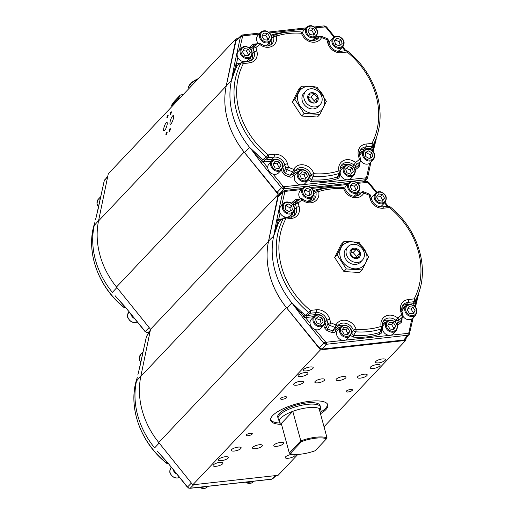 <?xml version="1.0" encoding="UTF-8"?>
<svg xmlns="http://www.w3.org/2000/svg" width="514" height="514" viewBox="0 0 514 514"><rect width="100%" height="100%" fill="white"/><g stroke="black" fill="none" stroke-linecap="round" stroke-linejoin="round"><path stroke-width="0.77" d="M300.799 454.158A20.83 6.425 164.8 0 0 315.191 450.733L326.467 438.815A20.83 6.425 164.8 0 0 301.538 441.584L290.262 453.502A20.83 6.425 164.8 0 0 300.799 454.158M290.262 453.502L289.305 453.033L281.286 423.51A21.556 6.65 -15.2 0 1 280.94 423.343A21.556 6.65 -15.2 0 1 279.43 421.84A21.556 6.65 -15.2 0 1 292.794 411.348A21.556 6.65 -15.2 0 1 319.04 408.431A21.556 6.65 -15.2 0 1 319.38 408.598A21.556 6.65 -15.2 0 1 321.012 410.538A21.556 6.65 -15.2 0 1 320.261 412.922M279.43 421.84L278.209 418.749A21.922 6.759 -15.2 0 1 278.138 418.531A21.922 6.759 -15.2 0 1 294.201 407.249A21.922 6.759 -15.2 0 1 318.841 405.283A21.922 6.759 -15.2 0 1 320.453 407.03A21.922 6.759 -15.2 0 1 320.498 407.255L321.012 410.538M320.453 407.03L320.061 405.591A21.922 6.759 164.8 0 0 318.449 403.843A21.922 6.759 164.8 0 0 293.809 405.809A21.922 6.759 164.8 0 0 277.746 417.092L278.138 418.531M320.485 413.764A29.6 9.13 164.8 0 0 327.81 404.859A29.6 9.13 164.8 0 0 310 401.254A29.6 9.13 164.8 0 0 270.685 420.375A29.6 9.13 164.8 0 0 281.511 424.352M270.589 419.72A29.6 9.13 164.8 0 0 280.471 423.061M250.363 433.263A3.212 0.989 164.8 0 0 246.09 435.339A3.212 0.989 164.8 0 0 248.024 435.731A3.212 0.989 164.8 0 0 252.297 433.655A3.212 0.989 164.8 0 0 250.363 433.263M350.471 389.503A3.212 0.989 164.8 0 0 346.198 391.578A3.212 0.989 164.8 0 0 348.139 391.97A3.212 0.989 164.8 0 0 352.405 389.895A3.212 0.989 164.8 0 0 350.471 389.503M284.865 396.795A3.212 0.989 164.8 0 0 280.593 398.87A3.212 0.989 164.8 0 0 282.533 399.262A3.212 0.989 164.8 0 0 286.799 397.187A3.212 0.989 164.8 0 0 284.865 396.795M377 364.567A5.114 1.581 164.8 0 0 370.209 367.87A5.114 1.581 164.8 0 0 373.286 368.493A5.114 1.581 164.8 0 0 380.077 365.191A5.114 1.581 164.8 0 0 377 364.567M310.148 366.977A5.114 1.581 164.8 0 0 303.35 370.279A5.114 1.581 164.8 0 0 306.428 370.902A5.114 1.581 164.8 0 0 313.225 367.594A5.114 1.581 164.8 0 0 310.148 366.977M382.313 358.952A5.114 1.581 164.8 0 0 375.516 362.261A5.114 1.581 164.8 0 0 378.593 362.884A5.114 1.581 164.8 0 0 385.391 359.575A5.114 1.581 164.8 0 0 382.313 358.952M321.623 378.914A5.114 1.581 164.8 0 0 314.831 382.217A5.114 1.581 164.8 0 0 317.909 382.84A5.114 1.581 164.8 0 0 324.707 379.538A5.114 1.581 164.8 0 0 321.623 378.914M342.883 376.55A5.114 1.581 164.8 0 0 336.085 379.859A5.114 1.581 164.8 0 0 339.163 380.482A5.114 1.581 164.8 0 0 345.961 377.173A5.114 1.581 164.8 0 0 342.883 376.55M259.332 444.751A5.114 1.581 164.8 0 0 252.541 448.06A5.114 1.581 164.8 0 0 255.619 448.683A5.114 1.581 164.8 0 0 262.41 445.375A5.114 1.581 164.8 0 0 259.332 444.751M280.586 442.393A5.114 1.581 164.8 0 0 273.795 445.696A5.114 1.581 164.8 0 0 276.873 446.319A5.114 1.581 164.8 0 0 283.67 443.017A5.114 1.581 164.8 0 0 280.586 442.393M304.834 372.586A5.114 1.581 164.8 0 0 298.043 375.888A5.114 1.581 164.8 0 0 301.12 376.511A5.114 1.581 164.8 0 0 307.918 373.209A5.114 1.581 164.8 0 0 304.834 372.586M300.369 381.279A5.114 1.581 164.8 0 0 293.578 384.581A5.114 1.581 164.8 0 0 296.655 385.204A5.114 1.581 164.8 0 0 303.446 381.902A5.114 1.581 164.8 0 0 300.369 381.279M364.137 374.192A5.114 1.581 164.8 0 0 357.346 377.494A5.114 1.581 164.8 0 0 360.423 378.118A5.114 1.581 164.8 0 0 367.214 374.815A5.114 1.581 164.8 0 0 364.137 374.192M293.545 454.28A5.114 1.581 164.8 0 0 292.068 454.331A5.114 1.581 164.8 0 0 285.276 457.64A5.114 1.581 164.8 0 0 288.354 458.257A5.114 1.581 164.8 0 0 295.145 454.954A5.114 1.581 164.8 0 0 294.021 454.325M238.078 447.116A5.114 1.581 164.8 0 0 231.281 450.418A5.114 1.581 164.8 0 0 234.358 451.041A5.114 1.581 164.8 0 0 241.156 447.739A5.114 1.581 164.8 0 0 238.078 447.116M225.209 456.74A5.114 1.581 164.8 0 0 218.418 460.043A5.114 1.581 164.8 0 0 221.495 460.666A5.114 1.581 164.8 0 0 228.293 457.364A5.114 1.581 164.8 0 0 225.209 456.74M219.902 462.349A5.114 1.581 164.8 0 0 213.111 465.658A5.114 1.581 164.8 0 0 216.188 466.282A5.114 1.581 164.8 0 0 222.98 462.973A5.114 1.581 164.8 0 0 219.902 462.349M326.563 342.395A1.458 0.63 83.7 0 1 326.409 344.284L324.938 344.039L325.825 342.279L407.943 333.355A1.458 0.63 83.7 0 1 407.788 335.244L409.054 334.691A1.458 0.771 -131.6 0 0 408.572 333.078L408.913 332.494A1.458 0.687 12.2 0 1 409.806 333.361A1.458 0.687 12.2 0 1 409.729 333.522L405.25 339.24L403.773 340.005L322.06 349.09L319.329 347.888L286.831 308.098L291.849 302.874L301.699 312.114L300.96 312.91L304.089 316.277L302.72 317.376L291.849 302.874A80.017 67.932 -136.6 0 1 274.9 270.332A80.017 67.932 -136.6 0 1 273.686 236.035L276.526 220.956A1.458 0.739 11.4 0 1 278.138 220.763L274.476 232.373M286.831 308.098A80.357 68.221 -136.6 0 1 269.818 275.414A80.357 68.221 -136.6 0 1 268.597 240.976L278.196 196.509L278.832 195.378L283.381 191.092A1.458 0.771 48.4 0 1 283.387 191.086A1.458 0.771 48.4 0 1 284.891 191.619L281.666 205.581M150.062 331.594L146.451 336.349A1.458 0.687 12.2 0 1 146.535 336.188L138.33 373.138M147.21 335.019L149.953 332.128M188.767 487.966L187.507 487.002L188.767 487.966L190.244 488.204L271.623 479.164L272.876 478.624A1.458 0.771 48.4 0 1 272.876 478.624A1.458 0.771 48.4 0 1 272.857 478.637L271.431 479.26A1.458 0.63 -96.3 0 0 271.623 479.164L275.375 475.63M313.848 316.637L306.903 317.408L305.059 317.138L304.089 316.277L308.734 312.512L310.456 310.417L316.399 309.756A11.636 9.882 -136.6 0 1 329.75 319.278L330.701 322.786A76.245 64.732 43.4 0 0 336.008 324.88A11.636 9.882 -136.6 0 1 346.417 320.479A11.636 9.882 -136.6 0 1 356.08 329.185A76.245 64.732 43.4 0 0 381.144 326.403A11.636 9.882 -136.6 0 1 385.648 316.116A11.636 9.882 -136.6 0 1 397.765 318.018A76.245 64.732 43.4 0 0 401.659 314.896L400.708 311.394A11.636 9.882 -136.6 0 1 408.251 299.553L414.194 298.891A2.191 1.124 27.5 0 1 415.376 300.658A2.191 2.03 -164.8 0 1 413.963 301.724A2.191 0.938 -96.3 0 0 414.194 298.891A76.245 64.732 43.4 0 0 389.374 207.547L389.965 206.692A2.191 2.191 0 0 0 388.34 206.21A2.191 0.938 -96.3 0 1 389.374 207.547L383.431 208.209A2.191 0.938 -96.3 0 0 382.397 206.872C377.096 206.917 373.434 204.283 371.404 198.957L370.453 195.448A2.191 2.191 0 0 0 369.213 194.016L363.764 191.863A2.191 2.191 0 0 0 361.817 192.101L359.537 193.926A1.458 0.726 20.8 0 1 357.731 193.829C358.47 192.255 359.768 191.716 361.631 192.223M324.938 344.039L323.679 343.082L302.72 317.376M150.538 329.294L278.19 194.382L244.144 152.093A80.39 68.246 -136.6 0 1 227.541 119.91A80.39 68.246 -136.6 0 1 226.199 86.031L235.939 38.878L108.274 173.803L98.534 220.962A80.39 68.246 -136.6 0 0 99.877 254.835A80.39 68.246 -136.6 0 0 116.485 287.018L150.538 329.294L140.797 376.454A80.39 68.246 43.4 0 0 158.749 442.509L192.789 484.805L278.074 475.328L297.889 454.382M366.321 177.574A1.458 0.771 -131.6 0 1 366.803 179.187L367.561 177.857A1.458 0.687 -167.8 0 1 367.478 178.011L366.803 179.187L365.538 179.733A1.458 0.63 -96.3 0 0 365.692 177.85L366.662 176.989L369.605 163.349A6.579 5.583 -136.6 0 1 363.443 163.291A6.579 5.583 -136.6 0 1 360.732 160.779M305.682 186.389L284.158 188.779L282.687 188.535L281.428 187.578L260.469 161.871L252.271 150.647L262.808 161.634L261.292 162.919M169.427 131.353A1.536 0.379 -70.6 0 0 170.173 129.785A1.536 0.379 -70.6 0 0 170.211 128.577A1.536 0.379 -70.6 0 0 169.98 128.699A1.536 0.379 -70.6 0 0 169.234 130.267A1.536 0.379 -70.6 0 0 169.196 131.475A1.536 0.379 -70.6 0 0 169.427 131.353M166.247 134.719A1.536 0.379 -70.6 0 0 166.992 133.152A1.536 0.379 -70.6 0 0 167.031 131.944A1.536 0.379 -70.6 0 0 166.793 132.066A1.536 0.379 -70.6 0 0 166.048 133.634A1.536 0.379 -70.6 0 0 166.009 134.841A1.536 0.379 -70.6 0 0 166.247 134.719M170.423 114.481A1.536 0.379 -70.6 0 0 171.168 112.913A1.536 0.379 -70.6 0 0 171.207 111.705A1.536 0.379 -70.6 0 0 170.976 111.821A1.536 0.379 -70.6 0 0 170.23 113.388A1.536 0.379 -70.6 0 0 170.192 114.596A1.536 0.379 -70.6 0 0 170.423 114.481M167.243 117.847A1.536 0.379 -70.6 0 0 167.988 116.28A1.536 0.379 -70.6 0 0 168.02 115.072A1.536 0.379 -70.6 0 0 167.789 115.187A1.536 0.379 -70.6 0 0 167.044 116.755A1.536 0.379 -70.6 0 0 167.005 117.963A1.536 0.379 -70.6 0 0 167.243 117.847M164.608 130.588A4.562 1.124 -70.6 0 0 166.819 125.943A4.562 1.124 -70.6 0 0 166.947 122.338A4.562 1.124 -70.6 0 0 166.24 122.685A4.562 1.124 -70.6 0 0 164.017 127.363A4.562 1.124 -70.6 0 0 163.915 130.941A4.562 1.124 -70.6 0 0 164.608 130.588M170.976 123.855A4.562 1.124 -70.6 0 0 173.192 119.209A4.562 1.124 -70.6 0 0 173.314 115.605A4.562 1.124 -70.6 0 0 172.608 115.952A4.562 1.124 -70.6 0 0 170.385 120.636A4.562 1.124 -70.6 0 0 170.288 124.215A4.562 1.124 -70.6 0 0 170.976 123.855M107.799 176.103L104.194 180.851A1.458 0.687 12.2 0 1 104.271 180.697L96.067 217.647M104.946 179.521L104.271 180.697L107.689 176.636M146.503 332.468L145.25 331.511L146.503 332.468L149.24 332.571M323.814 325.24L320.897 328.324A6.579 5.583 -136.6 0 1 315.23 329.59A6.579 5.583 -136.6 0 1 314.78 329.435A6.579 5.583 -136.6 0 1 310.006 323.19A6.579 5.583 -136.6 0 1 311.343 319.284L314.26 316.2C315.962 314.574 318.037 314.189 320.492 315.031C325.201 317.716 326.306 321.121 323.814 325.24A6.579 5.583 -136.6 0 1 317.697 326.351A6.579 5.583 -136.6 0 1 314.26 316.2M410.551 304.474A6.579 5.583 -136.6 0 0 406.111 305.991A6.579 5.583 -136.6 0 0 405.437 312.377A6.579 5.583 -136.6 0 0 411.219 316.553A6.579 5.583 -136.6 0 0 415.665 315.031L412.742 318.121A6.579 5.583 -136.6 0 1 411.855 318.853A6.579 5.583 -136.6 0 1 408.302 319.637A6.579 5.583 -136.6 0 1 402.982 316.29M401.967 311.426A6.579 5.583 -136.6 0 1 403.188 309.081L406.111 305.991L410.667 304.423C416.591 306.453 418.255 309.987 415.665 315.031M340.358 327.174A7.845 6.663 43.4 0 0 335.732 330.868A1.458 0.726 20.8 0 1 334.871 329.904M391.083 320.1A6.579 5.583 -136.6 0 0 386.701 321.629L391.199 320.049C397.161 322.047 398.851 325.587 396.255 330.669A6.579 5.583 -136.6 0 1 391.874 332.192A6.579 5.583 -136.6 0 1 386.04 328.035A6.579 5.583 -136.6 0 1 386.701 321.629L383.785 324.713A6.579 5.583 43.4 0 0 382.538 327.142M382.442 327.9A6.579 5.583 43.4 0 0 388.957 335.276A6.579 5.583 43.4 0 0 393.339 333.753L396.255 330.669M350.336 335.77C352.919 330.836 351.319 327.302 345.524 325.182L340.776 326.731L337.859 329.815A6.579 5.583 43.4 0 0 337.139 336.111A6.579 5.583 43.4 0 0 342.78 340.352A6.579 5.583 43.4 0 0 347.413 338.854L350.336 335.77A6.579 5.583 -136.6 0 1 345.704 337.268A6.579 5.583 -136.6 0 1 340.062 333.021A6.579 5.583 -136.6 0 1 340.776 326.731A6.579 5.583 -136.6 0 1 345.408 325.233M371.339 198.725A6.579 5.583 -136.6 0 1 372.566 196.374L375.49 193.29A6.579 5.583 -136.6 0 1 380.264 191.812M293.198 212.533L290.275 215.617A6.579 5.583 -136.6 0 1 283.227 216.298A6.579 5.583 -136.6 0 1 280.066 212.995A6.579 5.583 -136.6 0 1 280.721 206.577L283.638 203.493C285.039 201.732 287.422 201.482 290.789 202.754C294.773 205.645 295.576 208.902 293.198 212.533A6.579 5.583 -136.6 0 1 286.144 213.214A6.579 5.583 -136.6 0 1 283.638 203.493M348.974 182.759C350.432 181.32 352.251 180.851 354.435 181.346C359.716 183.781 361.079 187.263 358.528 191.799A6.579 5.583 -136.6 0 1 353.182 193.155A6.579 5.583 -136.6 0 1 348.106 188.709A6.579 5.583 -136.6 0 1 348.974 182.759L346.05 185.843A6.579 5.583 43.4 0 0 344.785 188.407M303.048 187.861C304.744 186.235 306.819 185.85 309.28 186.691C313.983 189.377 315.095 192.782 312.602 196.901A6.579 5.583 -136.6 0 1 306.485 198.012A6.579 5.583 -136.6 0 1 303.048 187.861L300.131 190.945A6.579 5.583 43.4 0 0 300.382 198.783M360.275 150.429A9.31 7.903 -136.6 0 1 363.912 149.002L371.172 148.193L372.515 147.389L373.125 145.154A2.191 1.124 -152.5 0 0 371.943 143.387A2.191 0.938 83.7 0 1 371.718 146.214A2.191 2.03 -164.8 0 0 373.125 145.154A78.385 66.544 -136.6 0 0 376.89 136.229C380.983 123.501 381.163 110.137 377.437 96.137C372.425 78.443 362.524 63.46 347.715 51.182L347.13 52.042L341.18 52.704A11.636 9.882 -136.6 0 1 327.836 43.182L326.885 39.674A76.245 64.732 43.4 0 0 321.571 37.58A11.636 9.882 -136.6 0 1 311.169 41.981A11.636 9.882 -136.6 0 1 301.506 33.275A76.245 64.732 43.4 0 0 276.436 36.057A11.636 9.882 -136.6 0 1 271.938 46.337A11.636 9.882 -136.6 0 1 259.814 44.442A76.245 64.732 43.4 0 0 255.927 47.558L256.878 51.066A11.636 9.882 -136.6 0 1 249.335 62.907L243.392 63.569A2.191 1.124 -152.5 0 0 240.97 63.1A2.191 1.555 -121.9 0 1 241.432 62.547L237.269 65.426A79.754 67.707 43.4 0 0 235.637 68.953L231.435 80.531L234.5 64.321L240.456 36.764L241.13 35.588A1.458 0.771 48.4 0 1 241.143 35.575A1.458 0.771 48.4 0 1 242.64 36.108L239.415 50.076M381.491 329.917A7.845 6.663 43.4 0 0 381.613 330.341C382.075 332.198 381.504 333.47 379.897 334.151A81.18 68.915 -136.6 0 1 353.388 337.1A1.458 0.533 94.2 0 1 353.683 335.353A79.754 67.707 43.4 0 0 379.724 332.462L381.401 328.941A2.191 1.047 -107.6 0 0 381.144 326.403A2.191 0.732 168 0 1 382.493 326.782A2.191 2.191 0 0 1 382.313 328.208L382.313 328.208A2.191 1.67 -153.8 0 1 381.401 328.941A78.385 66.544 -136.6 0 1 355.637 331.806L353.683 335.353L351.602 333.245L353.369 330.341A9.445 8.018 43.4 0 0 346.385 323.499A9.445 8.018 43.4 0 0 337.961 325.548A9.445 8.018 43.4 0 0 337.203 326.628M362.119 269.927L359.671 272.516L343.911 271.533L334.653 257.475L341.161 244.394L343.609 241.805L337.107 254.886L346.359 268.944L362.119 269.927L368.628 256.846L359.376 242.781C354.763 241.798 349.507 241.471 343.609 241.805M383.431 208.209A11.636 9.882 -136.6 0 1 370.086 198.687L369.129 195.185A76.245 64.732 43.4 0 0 363.822 193.084A11.636 9.882 -136.6 0 1 353.42 197.485A11.636 9.882 -136.6 0 1 343.757 188.779A76.245 64.732 43.4 0 0 318.686 191.568A2.191 0.732 168 0 0 315.917 192.487L313.662 193.605M265.16 45.83A6.579 5.583 43.4 0 0 267.434 44.48L270.351 41.396A6.579 5.583 -136.6 0 1 265.969 42.919A6.579 5.583 -136.6 0 1 260.135 38.762A6.579 5.583 -136.6 0 1 260.797 32.35A6.579 5.583 -136.6 0 1 265.179 30.827M342.793 46.819C345.286 42.701 344.174 39.302 339.465 36.61C337.011 35.768 334.935 36.16 333.239 37.779A6.579 5.583 -136.6 0 0 336.67 47.93A6.579 5.583 -136.6 0 0 342.793 46.819L339.87 49.909A6.579 5.583 -136.6 0 1 337.595 51.259M250.948 57.028C253.537 51.985 251.873 48.444 245.949 46.414L241.387 47.988A6.579 5.583 -136.6 0 0 240.719 54.368A6.579 5.583 -136.6 0 0 246.502 58.545A6.579 5.583 -136.6 0 0 250.948 57.028L248.024 60.112A6.579 5.583 -136.6 0 1 243.585 61.629A6.579 5.583 -136.6 0 1 237.815 57.491A6.579 5.583 -136.6 0 1 238.47 51.072L241.387 47.988A6.579 5.583 -136.6 0 1 245.833 46.466M313.636 40.831A7.845 6.663 43.4 0 0 315.48 38.325A1.458 0.726 -159.2 0 0 317.286 38.421A9.31 7.903 -136.6 0 1 316.534 39.867M311.079 40.728A6.579 5.583 43.4 0 0 313.354 39.379L316.277 36.288A6.579 5.583 -136.6 0 1 311.645 37.785A6.579 5.583 -136.6 0 1 306.003 33.545A6.579 5.583 -136.6 0 1 306.723 27.248A6.579 5.583 -136.6 0 1 311.356 25.758M340.191 172.389A6.579 5.583 43.4 0 0 344.965 179.36A6.579 5.583 43.4 0 0 351.088 178.249L354.005 175.158A6.579 5.583 -136.6 0 1 347.888 176.27A6.579 5.583 -136.6 0 1 344.451 166.118L341.534 169.202A6.579 5.583 43.4 0 0 340.287 171.631M299.816 184.706A6.579 5.583 43.4 0 0 305.162 183.35L308.085 180.266A6.579 5.583 -136.6 0 1 302.733 181.615A6.579 5.583 -136.6 0 1 297.664 177.176A6.579 5.583 -136.6 0 1 298.525 171.22L295.608 174.31A6.579 5.583 43.4 0 0 294.74 180.26A6.579 5.583 43.4 0 0 299.816 184.706M281.569 169.736C284.152 164.878 282.597 161.357 276.905 159.16L272.009 160.689A6.579 5.583 -136.6 0 0 271.263 166.915A6.579 5.583 -136.6 0 0 276.789 171.207A6.579 5.583 -136.6 0 0 281.569 169.736L278.646 172.82A6.579 5.583 -136.6 0 1 273.872 174.291A6.579 5.583 -136.6 0 1 272.979 174.085A6.579 5.583 -136.6 0 1 267.755 167.686A6.579 5.583 -136.6 0 1 269.092 163.78L272.009 160.689A6.579 5.583 -136.6 0 1 276.789 159.218M373.415 159.526C375.792 155.896 374.995 152.639 371.012 149.741C369.013 148.347 366.63 148.591 363.861 150.486A6.579 5.583 -136.6 0 0 366.36 160.207A6.579 5.583 -136.6 0 0 373.415 159.526L370.491 162.61A6.579 5.583 -136.6 0 1 369.605 163.349M339.022 174.869A1.458 0.424 162.4 0 0 339.362 174.831C339.825 176.694 339.253 177.966 337.647 178.647A81.18 68.915 -136.6 0 1 311.137 181.59L308.304 180.016M300.716 31.958A2.191 0.803 94.3 0 1 300.876 31.926A2.191 0.803 94.3 0 1 301.506 33.275A2.191 0.617 161.7 0 1 302.791 33.423C306.852 40.632 311.792 42.508 317.613 39.038A9.445 8.018 43.4 0 0 318.95 37.252L317.286 38.421L317.941 37.599L319.567 36.59A2.191 2.062 -123.5 0 1 321.346 36.385A2.191 0.533 109.6 0 1 321.513 36.353A2.191 0.533 109.6 0 1 321.571 37.58A2.191 1.124 27.5 0 0 318.95 37.252A2.191 2.062 -123.5 0 1 319.567 36.59A2.191 2.191 0 0 1 321.513 36.353L326.962 38.505A2.191 0.456 113.5 0 1 326.885 39.674A2.191 0.675 164.8 0 1 328.202 39.944A2.191 2.191 0 0 0 326.962 38.505M319.869 114.416L317.421 117.006L301.66 116.029L292.402 101.965L298.91 88.883L301.365 86.294L294.856 99.375L304.108 113.44L319.869 114.416L326.377 101.342L317.125 87.277C312.512 86.288 307.256 85.96 301.365 86.294M340.371 249.271A14.617 12.407 43.4 0 0 349.302 267.389A14.617 12.407 43.4 0 0 366.366 261.401A14.617 12.407 43.4 0 0 357.436 243.283A14.617 12.407 43.4 0 0 340.371 249.271M324.116 105.897A14.617 12.407 43.4 0 0 315.185 87.772A14.617 12.407 43.4 0 0 298.12 93.76A14.617 12.407 43.4 0 0 307.051 111.885A14.617 12.407 43.4 0 0 324.116 105.897M348.704 245.988A9.869 8.378 43.4 0 0 348.062 246.591A9.869 8.378 43.4 0 0 349.096 259.088A9.869 8.378 43.4 0 0 361.747 260.759A9.869 8.378 43.4 0 0 362.389 260.155A9.869 8.378 43.4 0 0 361.355 247.658A9.869 8.378 43.4 0 0 348.704 245.988M362.389 260.155L360.532 262.114A9.869 8.378 -136.6 0 1 359.89 262.718A9.869 8.378 -136.6 0 1 347.239 261.054A9.869 8.378 -136.6 0 1 346.198 248.558L348.062 246.591M319.496 105.248A9.869 8.378 43.4 0 0 320.145 104.644A9.869 8.378 43.4 0 0 319.104 92.147A9.869 8.378 43.4 0 0 306.453 90.483A9.869 8.378 43.4 0 0 305.811 91.087A9.869 8.378 43.4 0 0 306.852 103.584A9.869 8.378 43.4 0 0 319.496 105.248M320.145 104.644L318.282 106.61A9.869 8.378 -136.6 0 1 317.639 107.214A9.869 8.378 -136.6 0 1 304.988 105.55A9.869 8.378 -136.6 0 1 303.954 93.047L305.811 91.087M359.749 253.004L356.343 249.149L351.717 249.637L350.49 253.974L353.889 257.822L358.521 257.341L359.749 253.004L356.536 256.396L353.137 252.541L350.741 252.792M358.971 257.61A5.667 4.806 43.4 0 0 358.945 250.312A5.667 4.806 43.4 0 0 351.486 249.136A5.667 4.806 43.4 0 0 351.505 256.435A5.667 4.806 43.4 0 0 358.971 257.61M308.239 98.463L311.638 102.318L316.271 101.83L317.498 97.493L314.093 93.644L309.467 94.126L308.239 98.463M309.235 93.625A5.667 4.806 43.4 0 0 309.255 100.93A5.667 4.806 43.4 0 0 316.72 102.106A5.667 4.806 43.4 0 0 316.695 94.801A5.667 4.806 43.4 0 0 309.235 93.625M190.861 84.373L189.621 84.855L190.167 86.866A21.556 6.65 -15.2 0 1 190.655 86.313A21.556 6.65 -15.2 0 1 191.234 85.742L190.688 83.731L191.317 82.844A20.83 6.425 164.8 0 1 198.404 78.546M197.601 79.394A21.556 6.65 164.8 0 0 190.688 83.731M189.859 84.482L189.994 84.245A20.83 6.425 164.8 0 0 189.717 84.637L189.216 85.414A21.556 6.65 164.8 0 0 188.657 87.798L188.876 88.614M189.994 84.245L190.803 84.155M189.621 84.855A21.556 6.65 164.8 0 0 189.216 85.414M179.566 98.457A1.825 0.565 164.8 0 0 178.878 98.894L178.609 97.891L171.76 105.126L172.036 106.128A1.825 0.565 164.8 0 0 171.914 106.43A1.825 0.565 164.8 0 0 171.952 106.501M178.609 97.891L179.315 96.998L180.684 97.275M171.612 105.139L174.342 101.303L180.292 95.013L179.315 96.998M178.878 98.894L172.036 106.128M180.954 96.992L180.62 97.05M180.292 95.013L183.318 94.492M313.913 102.215L314.285 100.885L310.886 97.037L308.49 97.287M314.285 100.885L317.498 97.493M310.886 97.037L314.093 93.644M356.163 257.726L356.536 256.396M353.137 252.541L356.343 249.149M370.581 157.939L370.131 154.804L366.482 152.793L365.358 153.48M278.498 168.496L279.128 167.525L277.162 163.882L273.756 163.336M305.008 179.168L305.624 178.409L303.986 174.657L300.279 173.719M351.403 173.552L350.297 169.922L346.462 168.463L345.729 169.132M313.206 35.016L313.836 33.995L311.792 30.384L308.464 29.928M247.876 55.718L248.5 54.612L246.354 51.047L243.135 50.7M340.191 45.213L339.086 41.583L335.25 40.124L334.511 40.792M267.28 40.073L267.903 38.935L265.725 35.389L262.538 35.081M368.339 150.833L365.248 152.716L365.814 156.609L369.463 158.62L372.554 156.738L371.988 152.844L368.339 150.833L366.482 152.793M370.131 154.804L371.988 152.844M275.086 161.287L273.12 164.3L275.093 167.949L279.018 168.579L280.985 165.559L279.018 161.916L275.086 161.287M279.128 167.525L280.985 165.559M277.162 163.882L279.018 161.916M301.93 171.708L299.656 174.477L301.294 178.236L305.213 179.219L307.481 176.45L305.843 172.691L301.93 171.708M305.624 178.409L307.481 176.45M303.986 174.657L305.843 172.691M348.319 166.504L345.659 168.9L346.828 172.762L350.664 174.22L353.33 171.817L352.154 167.962L348.319 166.504L346.462 168.463M350.297 169.922L352.154 167.962M309.717 27.878L307.835 30.949L309.878 34.56L313.81 35.1L315.692 32.029L313.649 28.418L309.717 27.878M313.836 33.995L315.692 32.029M311.792 30.384L313.649 28.418M244.285 48.663L242.505 51.805L244.658 55.371L248.583 55.788L250.357 52.646L248.211 49.081L244.285 48.663M248.5 54.612L250.357 52.646M246.354 51.047L248.211 49.081M337.107 38.164L334.447 40.561L335.616 44.422L339.452 45.881L342.118 43.478L340.943 39.623L337.107 38.164L335.25 40.124M339.086 41.583L340.943 39.623M263.656 33.044L261.915 36.211L264.1 39.758L268.019 40.143L269.76 36.976L267.582 33.429L263.656 33.044M267.903 38.935L269.76 36.976M265.725 35.389L267.582 33.429M310 195.294L308.895 191.664L305.059 190.206L304.327 190.867M355.45 190.7L356.074 189.949L354.429 186.19L350.721 185.252M290.365 210.946L289.915 207.817L286.259 205.799L285.142 206.487M381.973 201.09L382.602 200.119L380.636 196.476L377.231 195.93M347.265 334.498L347.894 333.47L345.845 329.859L342.517 329.403M393.184 329.346L393.808 328.215L391.629 324.662L388.443 324.353M412.594 313.72L413.217 312.615L411.071 309.049L407.853 308.708M321.211 323.634L320.113 320.004L316.277 318.545L315.538 319.207M249.335 62.907A2.191 0.938 83.7 0 0 248.294 61.571L242.351 62.233A2.191 0.938 83.7 0 1 243.392 63.569A76.245 64.732 43.4 0 0 268.205 154.913L274.155 154.251A11.636 9.882 -136.6 0 1 287.499 163.773L288.45 167.275A76.245 64.732 43.4 0 0 293.757 169.376A11.636 9.882 -136.6 0 1 304.166 164.968A11.636 9.882 -136.6 0 1 313.829 173.681A76.245 64.732 43.4 0 0 338.893 170.892A11.636 9.882 -136.6 0 1 343.397 160.612A11.636 9.882 -136.6 0 1 355.515 162.514A76.245 64.732 43.4 0 0 359.408 159.391A2.191 1.156 48.7 0 1 360.237 161.608A78.385 66.544 -136.6 0 1 356.241 164.814A2.191 1.805 -160.2 0 1 353.606 164.808A9.445 8.018 43.4 0 0 341.63 164.936C340.229 166.607 339.767 168.721 340.242 171.278A2.191 0.732 -12 0 0 338.893 170.892A2.191 1.047 72.4 0 1 339.156 173.436A78.385 66.544 -136.6 0 1 313.386 176.296A2.191 1.651 -152.1 0 1 311.118 174.837A9.445 8.018 43.4 0 0 304.134 167.988A9.445 8.018 43.4 0 0 295.711 170.044A9.445 8.018 43.4 0 0 294.952 171.123M360.597 159.995A2.191 1.658 -155.8 0 1 360.61 161.133L360.61 161.133A2.191 1.658 -155.8 0 1 360.237 161.608L358.586 165.264L360.61 161.133A2.191 2.191 0 0 0 360.725 159.661A2.191 0.675 -15.2 0 0 359.408 159.391L358.457 155.89A2.191 0.675 -15.2 0 1 359.774 156.153L360.725 159.661M354.557 168.335L356.241 164.814A2.191 1.144 53.8 0 0 355.515 162.514L352.932 166.311M340.069 172.704L340.069 172.704A2.191 1.67 -153.8 0 1 339.156 173.436L337.473 176.951L338.469 176.051L340.069 172.704A2.191 2.191 0 0 0 340.242 171.278M311.137 181.59A1.458 0.533 -85.8 0 1 311.433 179.849L309.357 177.741L311.118 174.837A2.191 0.617 161.7 0 1 313.829 173.681A2.191 0.803 94.3 0 1 313.386 176.296L311.433 179.849A79.754 67.707 43.4 0 0 337.473 176.951A1.458 0.7 -107.6 0 0 337.647 178.647M295.711 170.044L294.907 171.226A2.191 1.124 27.5 0 1 294.83 171.342A2.191 1.568 -143 0 1 294.715 171.535A2.191 2.191 0 0 0 294.907 171.226L294.907 171.226A2.191 1.124 27.5 0 0 293.757 169.376A2.191 0.533 109.6 0 1 292.755 171.869A78.385 66.544 -136.6 0 1 287.294 169.716A2.191 1.613 -152.4 0 1 285.707 168.316L284.756 164.808A9.445 8.018 43.4 0 0 273.923 157.078L267.98 157.74A2.191 1.516 -125.6 0 1 266.483 157.001A78.385 66.544 -136.6 0 1 240.97 63.1L237.269 65.426A1.458 0.745 -153.3 0 1 235.887 65.259L234.692 68.985A1.458 0.739 -157 0 0 235.637 68.953M292.646 174.285L294.715 171.535A2.191 1.568 -143 0 1 292.755 171.869L290.256 175.306L292.717 174.169M282.854 167.23L284.024 171.541L285.707 168.316A2.191 0.675 164.8 0 1 288.45 167.275A2.191 0.456 113.5 0 1 287.294 169.716L284.634 175.03L282.192 172.235L281.524 169.774M292.402 101.965L294.856 99.375M301.66 116.029L304.108 113.44M250.524 57.472A7.845 6.663 43.4 0 1 248.301 61.571L252.278 59.778A9.445 8.018 43.4 0 0 254.134 52.107L253.184 48.599A2.191 1.947 -108.8 0 1 253.858 46.645A78.385 66.544 -136.6 0 1 257.861 43.439A2.191 1.144 53.8 0 1 259.814 44.442L260.405 43.581C264.749 46.575 268.507 46.761 271.688 44.14A9.445 8.018 43.4 0 0 273.666 36.976A2.191 1.953 -111.7 0 1 274.945 34.824A2.191 1.047 72.4 0 1 274.977 34.811C283.182 32.221 291.817 31.258 300.876 31.926L300.876 31.926A2.191 2.191 0 0 1 302.791 33.423M271.418 38.1L273.666 36.976A2.191 0.732 -12 0 1 276.436 36.057A2.191 1.047 72.4 0 0 274.977 34.811L274.977 34.811A2.191 2.191 0 0 0 274.836 34.862L271.591 36.346M253.466 44.043A1.458 0.765 -126.2 0 0 254.777 44.705L257.861 43.439A2.191 1.818 -112.6 0 1 258.176 43.26L254.777 44.705A79.754 67.707 43.4 0 0 251.198 47.551L253.858 46.645A2.191 1.156 48.7 0 1 255.927 47.558A2.191 0.675 -15.2 0 0 253.184 48.599L250.838 49.402L251.198 47.551A1.458 0.771 -130.8 0 1 249.83 46.935A81.18 68.915 -136.6 0 1 253.466 44.043L256.737 43.857M309.261 195.956L311.927 193.56L310.752 189.698L306.916 188.24L304.256 190.643L305.425 194.498L309.261 195.956M308.895 191.664L310.752 189.698M305.059 190.206L306.916 188.24M355.656 190.752L357.93 187.983L356.286 184.224L352.373 183.241L350.098 186.01L351.743 189.769L355.656 190.752M356.074 189.949L357.93 187.983M354.429 186.19L356.286 184.224M289.247 211.627L292.331 209.744L291.772 205.851L288.123 203.84L285.032 205.722L285.598 209.616L289.247 211.627M289.915 207.817L291.772 205.851M286.259 205.799L288.123 203.84M382.5 201.173L384.459 198.16L382.493 194.51L378.561 193.881L376.601 196.894L378.567 200.544L382.5 201.173M382.602 200.119L384.459 198.16M380.636 196.476L382.493 194.51M347.869 334.582L349.751 331.511L347.702 327.9L343.776 327.36L341.894 330.431L343.937 334.042L347.869 334.582M347.894 333.47L349.751 331.511M345.845 329.859L347.702 327.9M393.923 329.416L395.664 326.249L393.486 322.702L389.561 322.317L387.819 325.484L390.004 329.031L393.923 329.416M393.808 328.215L395.664 326.249M391.629 324.662L393.486 322.702M413.301 313.797L415.074 310.655L412.928 307.089L409.003 306.672L407.229 309.813L409.375 313.379L413.301 313.797M413.217 312.615L415.074 310.655M411.071 309.049L412.928 307.089M320.479 324.295L323.139 321.899L321.97 318.037L318.134 316.579L315.467 318.982L316.643 322.837L320.479 324.295M320.113 320.004L321.97 318.037M316.277 318.545L318.134 316.579M282.192 172.235A1.458 0.45 -15.2 0 0 284.024 171.541L285.392 173.398A79.754 67.707 43.4 0 0 290.256 175.306A1.458 0.353 -70.3 0 0 289.581 176.97A81.18 68.915 -136.6 0 1 284.634 175.03M334.653 257.475L337.107 254.886M343.911 271.533L346.359 268.944M363.764 191.863A2.191 0.533 -70.4 0 1 363.822 193.084A2.191 1.124 -152.5 0 0 361.201 192.756A9.445 8.018 43.4 0 1 359.864 194.549C354.043 198.012 349.102 196.142 345.042 188.934A2.191 0.617 -18.3 0 0 343.757 188.779A2.191 0.803 -85.7 0 0 343.127 187.437C334.068 186.762 325.433 187.726 317.228 190.315A2.191 1.047 -107.6 0 0 317.228 190.321A2.191 1.047 -107.6 0 1 318.686 191.568A11.636 9.882 -136.6 0 1 314.189 201.848A11.636 9.882 -136.6 0 1 302.065 199.946A76.245 64.732 43.4 0 0 298.178 203.069A2.191 1.156 -131.3 0 0 296.109 202.156A78.385 66.544 -136.6 0 1 300.112 198.944A2.191 1.818 -112.6 0 1 300.427 198.764L297.021 200.216A79.754 67.707 43.4 0 0 293.449 203.056L296.109 202.156A2.191 1.947 -108.8 0 0 295.434 204.103L293.089 204.906L293.449 203.056A1.458 0.771 49.2 0 1 292.08 202.439A81.18 68.915 -136.6 0 1 295.717 199.548L298.987 199.361M295.717 199.548A1.458 0.765 53.8 0 0 297.021 200.216L300.112 198.944A2.191 1.144 -126.2 0 1 302.065 199.946L302.656 199.091A2.191 2.191 0 0 0 300.427 198.764M302.656 199.091C306.999 202.079 310.758 202.265 313.938 199.65A9.445 8.018 43.4 0 0 315.917 192.487A2.191 1.953 -111.7 0 1 317.08 190.373A2.191 2.191 0 0 1 317.228 190.321A2.191 1.047 -107.6 0 0 317.196 190.328A2.191 1.953 -111.7 0 0 317.08 190.373L313.842 191.851M343.127 187.437L343.127 187.437A2.191 2.191 0 0 1 345.042 188.934M358.785 195.371A9.31 7.903 -136.6 0 0 359.537 193.926L361.201 192.756A2.191 2.062 -123.5 0 1 361.817 192.101M370.453 195.448A2.191 0.675 -15.2 0 0 369.129 195.185A2.191 0.456 -66.5 0 0 369.213 194.016M334.897 329.789L336.966 327.045A2.191 2.191 0 0 0 337.158 326.737A2.191 1.124 -152.5 0 1 337.081 326.846A2.191 1.568 -143 0 1 336.966 327.045A2.191 1.568 -143 0 1 335.006 327.379A78.385 66.544 -136.6 0 1 329.545 325.221A2.191 1.613 -152.4 0 1 327.958 323.82A2.191 0.675 -15.2 0 1 330.701 322.786A2.191 0.456 -66.5 0 1 329.545 325.221L327.643 328.909A79.754 67.707 43.4 0 0 332.507 330.81L335.006 327.379A2.191 0.533 -70.4 0 0 336.008 324.88A2.191 1.124 -152.5 0 1 337.158 326.737L337.961 325.548M355.637 331.806A2.191 1.651 -152.1 0 1 353.369 330.341A2.191 0.617 -18.3 0 1 356.08 329.185A2.191 0.803 -85.7 0 1 355.637 331.806M402.976 315.166A2.191 2.191 0 0 1 402.86 316.637L402.86 316.637A2.191 1.658 -155.8 0 1 402.488 317.119A78.385 66.544 -136.6 0 1 398.491 320.325A2.191 1.805 -160.2 0 1 395.857 320.318L397.765 318.018A2.191 1.144 -126.2 0 1 398.491 320.325L397.264 323.614A79.754 67.707 43.4 0 0 400.836 320.775L402.488 317.119A2.191 1.156 -131.3 0 0 401.659 314.896A2.191 0.675 164.8 0 1 402.976 315.166L402.025 311.657A2.191 0.675 164.8 0 0 400.708 311.394M124.215 307.218L124.137 307.456A2.191 2.062 19.3 0 0 125.712 307.892M100.77 196.708A6.579 5.583 43.4 0 0 99.96 200.447M130.787 314.118A6.579 5.583 43.4 0 0 134.392 318.532M274.418 159.276A9.31 7.903 -136.6 0 0 272.067 159.205L264.806 160.015L267.98 157.74A2.191 0.938 83.7 0 0 268.205 154.913L266.483 157.001L262.847 159.578L264.806 160.015A1.458 0.63 -96.3 0 0 264.652 161.904L262.808 161.634L267.755 167.686M292.627 174.394A1.458 0.726 -159.2 0 0 293.481 175.364C292.742 176.938 291.444 177.471 289.581 176.97M359.498 163.606A1.458 0.45 164.8 0 0 359.954 163.593L359.132 166.754A1.458 0.771 -130.8 0 1 358.586 165.264A79.754 67.707 43.4 0 1 355.013 168.11A1.458 0.765 -126.2 0 0 355.495 169.646L355.174 169.845M359.716 155.922A6.579 5.583 -136.6 0 1 360.937 153.57L363.861 150.486M363.706 150.647A1.458 0.63 -96.3 0 1 363.912 149.002L365.769 146.875L371.718 146.214L371.172 148.193A1.458 0.63 -96.3 0 0 370.941 149.709M316.277 36.288C318.866 31.354 317.26 27.827 311.471 25.7L306.723 27.248L303.8 30.339A6.579 5.583 43.4 0 0 302.534 32.902M315.48 38.325C316.219 36.745 317.523 36.211 319.38 36.719M271.167 35.093L271.315 35.036A81.18 68.915 -136.6 0 1 290.108 31.913M249.232 47.673L249.83 46.935M237.815 57.491L236.35 64.256L237.943 63.601A1.458 0.63 -96.3 0 0 238.419 64.43M329.089 43.221A6.579 5.583 -136.6 0 1 330.316 40.869L333.239 37.779M270.351 41.396C272.947 36.314 271.257 32.774 265.295 30.776L260.797 32.35L257.88 35.44A6.579 5.583 43.4 0 0 258.131 43.279M325.105 322.734L326.274 327.045L327.643 328.909L326.885 330.534L324.443 327.739A1.458 0.45 164.8 0 0 326.274 327.045L327.958 323.82L327.007 320.318A2.191 0.675 -15.2 0 1 329.75 319.278M335.732 330.868C334.993 332.442 333.695 332.982 331.832 332.474A1.458 0.353 109.7 0 1 332.507 330.81L334.967 329.68M379.897 334.151A1.458 0.7 72.4 0 1 379.724 332.462L380.72 331.556L382.313 328.208M395.182 321.815L395.857 320.318A9.445 8.018 43.4 0 0 383.881 320.447C382.48 322.117 382.018 324.231 382.493 326.782M396.808 323.839L397.264 323.614A1.458 0.765 53.8 0 0 397.746 325.15L397.425 325.349M402.032 318.474L401.383 322.259A1.458 0.771 49.2 0 1 400.836 320.775L402.86 316.637M125.776 307.976A2.191 0.938 83.7 0 1 125.66 308.008A2.191 2.191 0 0 1 124.035 307.526C97.711 286.664 85.17 250.363 94.859 222.485A78.385 66.544 43.4 0 0 124.137 307.456L124.484 306.421M234.5 64.321A1.458 0.687 -167.8 0 1 236.35 64.256L235.887 65.259A1.458 0.739 -168.6 0 0 234.275 65.451M252.271 150.647L249.598 147.37L259.448 156.609A79.754 67.707 43.4 0 0 262.847 159.578L260.469 161.871M259.448 156.609L258.715 157.406M373.427 150.461A1.458 0.687 -167.8 0 0 373.511 150.3A1.458 0.687 -167.8 0 0 372.611 149.433L371.018 150.082M374.417 144.55A1.458 0.739 -157 0 1 374.153 143.862A79.754 67.707 43.4 0 1 372.515 147.389A1.458 0.745 -153.3 0 0 373.093 148.411L376.813 136.448M372.342 150.679L373.093 148.411A1.458 0.636 -167.2 0 1 373.768 149.15L373.228 151.604M413.192 305.213A1.458 0.63 83.7 0 1 413.423 303.703L413.963 301.724L408.02 302.38A2.191 0.938 -96.3 0 0 408.251 299.553M307.411 201.34A6.579 5.583 43.4 0 0 309.685 199.985L312.602 196.901M353.33 196.239A6.579 5.583 43.4 0 0 355.604 194.883L358.528 191.799M313.418 190.598L313.566 190.546A81.18 68.915 -136.6 0 1 332.359 187.424M291.483 203.184L292.08 202.439M388.211 206.223L385.037 202.336C387.627 197.472 386.072 193.951 380.379 191.761L375.49 193.29A6.579 5.583 -136.6 0 0 374.738 199.509A6.579 5.583 -136.6 0 0 380.264 203.801A6.579 5.583 -136.6 0 0 385.044 202.33L382.12 205.414A6.579 5.583 -136.6 0 1 379.846 206.769M280.67 219.941A1.458 0.63 83.7 0 1 280.194 219.112L282.385 218.868M325.195 322.13L327.007 320.318A9.445 8.018 43.4 0 0 316.174 312.589L310.231 313.251A2.191 1.516 -125.6 0 1 308.734 312.512A78.385 66.544 -136.6 0 1 278.935 267.453A78.385 66.544 -136.6 0 1 283.22 218.611A2.191 1.555 -121.9 0 1 283.683 218.058L279.52 220.93A1.458 0.745 26.7 0 1 278.138 220.763L278.601 219.761L280.194 219.112M276.937 224.496A1.458 0.739 23 0 0 277.888 224.457A79.754 67.707 43.4 0 1 279.52 220.93L283.22 218.611A2.191 1.124 27.5 0 1 285.643 219.073A2.191 0.938 -96.3 0 0 284.602 217.737A2.191 2.191 0 0 0 283.683 218.058M294.573 209.423L296.385 207.611L295.434 204.103A2.191 0.675 164.8 0 1 298.178 203.069L299.129 206.57A11.636 9.882 -136.6 0 1 291.586 218.418L285.643 219.073A76.245 64.732 43.4 0 0 281.473 266.586A76.245 64.732 43.4 0 0 310.456 310.417A2.191 0.938 -96.3 0 1 310.231 313.251L307.057 315.519L314.317 314.716A9.31 7.903 -136.6 0 1 316.669 314.78M306.903 317.408A1.458 0.63 83.7 0 1 307.057 315.519L305.098 315.082A79.754 67.707 43.4 0 1 301.699 312.114M353.388 337.1L350.554 335.52M381.613 330.341A1.458 0.424 -17.6 0 1 381.272 330.374M402.205 319.098A1.458 0.45 -15.2 0 1 401.749 319.11M145.128 331.678L125.108 306.852L145.25 331.511L149.137 327.585M124.992 307.019L115.059 295.672L125.108 306.852M117.25 298.313L115.059 295.672M95.013 221.894L94.223 225.556A80.017 67.932 43.4 0 0 112.38 292.395L116.903 287.538M98.643 220.442L94.223 225.556L94.415 224.663M98.251 208.581A1.458 0.687 12.2 0 1 98.238 208.408L98.238 208.408A1.458 0.687 12.2 0 1 98.322 208.254M166.478 462.709L166.401 462.947A2.191 2.062 19.3 0 0 167.969 463.39M143.033 352.199A6.579 5.583 43.4 0 0 142.224 355.939M173.051 469.61A6.579 5.583 43.4 0 0 176.655 474.024M259.172 34.072L243.27 35.839A1.458 0.63 -96.3 0 0 242.582 34.946L241.13 35.588M234.692 68.985L232.225 76.869M280.862 193.463L279.809 193.579L277.078 192.377L244.58 152.594L249.598 147.37A80.017 67.932 -136.6 0 1 231.435 80.531L226.346 85.465L235.945 41.004L236.581 39.867L241.085 35.627M374.153 143.862L375.914 139.191M402.526 305.933A9.31 7.903 -136.6 0 1 406.163 304.506L413.423 303.703L414.766 302.894A79.754 67.707 43.4 0 0 416.404 299.366L418.165 294.695M414.592 306.19L415.344 303.915A1.458 0.745 26.7 0 1 414.766 302.894L415.376 300.658A78.385 66.544 -136.6 0 0 419.141 291.734C428.83 263.849 416.289 227.548 389.965 206.692M415.479 307.109L415.762 305.811A1.458 0.687 12.2 0 0 414.862 304.937L413.269 305.592M415.762 305.811L416.019 304.654A1.458 0.636 12.8 0 0 415.344 303.915L416.668 300.054A1.458 0.739 23 0 1 416.404 299.366M168.039 463.467A2.191 0.938 83.7 0 1 167.924 463.499A2.191 2.191 0 0 1 166.298 463.018C139.975 442.156 127.433 405.861 137.122 377.976A78.385 66.544 43.4 0 0 166.401 462.947L166.748 461.913M235.939 38.878L237.86 38.659M244.58 152.594A80.357 68.221 -136.6 0 1 226.346 85.465M416.668 300.054L419.064 291.958M276.526 220.956L282.7 192.268L283.381 191.092L284.833 190.45A1.458 0.63 83.7 0 1 285.521 191.343L284.891 191.619M276.75 219.825A1.458 0.687 12.2 0 1 278.601 219.761L280.066 212.995M277.888 224.457L273.686 236.035L268.597 240.976M294.522 306.151L300.96 312.91M310.006 323.19L305.059 317.138L303.543 318.423M187.392 487.169L167.371 462.343L187.507 487.002L191.401 483.076M167.256 462.516L157.323 451.163L167.371 462.343M159.513 453.804L157.323 451.163M137.277 377.385L136.486 381.047A80.017 67.932 43.4 0 0 154.643 447.887L159.167 443.029M140.907 375.933L136.486 381.047L136.679 380.154M140.515 364.073A1.458 0.687 12.2 0 1 140.502 363.899L140.502 363.899A1.458 0.687 12.2 0 1 140.585 363.745M278.19 194.382L268.449 241.541A80.39 68.246 43.4 0 0 286.394 307.597L320.44 349.886L405.726 340.416L406.201 338.116M324.019 426.768L405.726 340.416M192.789 484.805L320.44 349.886M320.73 412.119A29.6 9.13 164.8 0 0 327.566 404.242M289.305 453.033L300.812 440.864A21.556 6.65 -15.2 0 1 327.058 437.947L326.467 438.815M281.286 423.51L292.794 411.348L300.812 440.864L301.538 441.584M327.058 437.947L319.04 408.431M146.464 336.522A1.458 0.687 12.2 0 1 146.451 336.349L140.245 365.056A1.458 0.636 12.8 0 1 140.322 364.914M188.567 488.062L190.052 488.3A1.458 0.63 -96.3 0 0 190.244 488.204L193.72 484.702M284.64 190.546A1.458 0.63 83.7 0 1 284.833 190.45L302.444 188.497M376.229 192.647L368.268 182.9L368.872 182.541L367.696 181.648L367.639 182.425L357.834 183.312M368.268 182.9L367.639 182.425M407.943 333.355L408.572 333.078M315.23 329.59L325.825 342.279M325.195 341.797L319.329 347.888M244.144 152.093L116.485 287.018M333.978 37.143L326.017 27.396L326.621 27.03L325.446 26.137L325.388 26.914L315.583 27.801M326.017 27.396L325.388 26.914M282.687 188.535L283.574 186.768L365.692 177.85M272.979 174.085L283.574 186.768M282.944 186.286L277.078 192.377M243.27 35.839L242.64 36.108M260.2 32.986L242.582 34.946A1.458 0.63 -96.3 0 0 242.39 35.042M199.605 487.24A6.579 5.583 43.4 0 0 205.33 488.21A6.579 5.583 43.4 0 0 207.29 486.951L207.894 486.315M179.437 477.429L178.795 477.705C176.36 478.438 174.092 477.853 172.004 475.964C170.905 473.857 168.149 473.471 171.22 467.38A6.579 5.583 43.4 0 0 171.278 474.962A6.579 5.583 43.4 0 0 178.866 477.66A6.579 5.583 43.4 0 0 179.431 477.416M245.525 482.138A6.579 5.583 43.4 0 0 251.474 483.025A6.579 5.583 43.4 0 0 253.216 481.849L253.82 481.213M104.201 181.031A1.458 0.687 12.2 0 1 104.194 180.851L97.981 209.564A1.458 0.636 12.8 0 1 98.058 209.423M146.304 332.571L147.788 332.809A1.458 0.63 -96.3 0 0 147.981 332.712L150.319 330.348M337.19 326.673A9.31 7.903 -136.6 0 1 343.185 325.311M358.457 155.89A11.636 9.882 -136.6 0 1 366 144.042L371.943 143.387A76.245 64.732 43.4 0 0 376.113 95.867A76.245 64.732 43.4 0 0 347.13 52.042A2.191 0.938 83.7 0 0 346.089 50.706L340.146 51.368A2.191 0.938 83.7 0 1 341.18 52.704M320.498 315.435A5.847 4.967 43.4 0 0 313.99 318.417A5.847 4.967 43.4 0 0 318.115 325.446A5.847 4.967 43.4 0 0 324.617 322.458A5.847 4.967 43.4 0 0 320.498 315.435M410.853 304.866A5.847 4.967 43.4 0 0 405.713 309.653A5.847 4.967 43.4 0 0 411.451 315.602A5.847 4.967 43.4 0 0 416.591 310.816A5.847 4.967 43.4 0 0 410.853 304.866M391.392 320.492A5.847 4.967 43.4 0 0 386.31 325.336A5.847 4.967 43.4 0 0 392.092 331.241A5.847 4.967 43.4 0 0 397.181 326.396A5.847 4.967 43.4 0 0 391.392 320.492M345.691 325.625A5.847 4.967 43.4 0 0 340.377 330.219A5.847 4.967 43.4 0 0 345.948 336.317A5.847 4.967 43.4 0 0 351.268 331.716A5.847 4.967 43.4 0 0 345.691 325.625M380.527 192.197A5.847 4.967 43.4 0 0 375.085 196.656A5.847 4.967 43.4 0 0 380.533 202.857A5.847 4.967 43.4 0 0 385.975 198.398A5.847 4.967 43.4 0 0 380.527 192.197M290.706 203.107A5.847 4.967 43.4 0 0 283.625 204.945A5.847 4.967 43.4 0 0 286.664 212.353A5.847 4.967 43.4 0 0 293.745 210.522A5.847 4.967 43.4 0 0 290.706 203.107M354.519 181.776A5.847 4.967 43.4 0 0 348.588 185.631A5.847 4.967 43.4 0 0 353.51 192.217A5.847 4.967 43.4 0 0 359.44 188.362A5.847 4.967 43.4 0 0 354.519 181.776M309.28 187.096A5.847 4.967 43.4 0 0 302.778 190.077A5.847 4.967 43.4 0 0 306.897 197.106A5.847 4.967 43.4 0 0 313.405 194.119A5.847 4.967 43.4 0 0 309.28 187.096M339.24 174.413A7.845 6.663 43.4 0 0 339.266 174.509A7.845 6.663 43.4 0 0 339.362 174.831M136.602 322.162A6.579 5.583 43.4 0 0 137.167 321.925L136.531 322.214C134.096 322.946 131.828 322.362 129.74 320.466C128.641 318.359 125.885 317.98 128.956 311.889A6.579 5.583 43.4 0 0 129.014 319.47A6.579 5.583 43.4 0 0 136.602 322.162M266.194 41.968A5.847 4.967 43.4 0 0 271.276 37.124A5.847 4.967 43.4 0 0 265.487 31.219A5.847 4.967 43.4 0 0 260.405 36.064A5.847 4.967 43.4 0 0 266.194 41.968M337.088 47.025A5.847 4.967 43.4 0 0 343.596 44.043A5.847 4.967 43.4 0 0 339.471 37.014A5.847 4.967 43.4 0 0 332.963 40.002A5.847 4.967 43.4 0 0 337.088 47.025M246.733 57.594A5.847 4.967 43.4 0 0 251.873 52.807A5.847 4.967 43.4 0 0 246.135 46.858A5.847 4.967 43.4 0 0 240.995 51.644A5.847 4.967 43.4 0 0 246.733 57.594M311.895 36.835A5.847 4.967 43.4 0 0 317.209 32.241A5.847 4.967 43.4 0 0 311.632 26.143A5.847 4.967 43.4 0 0 306.318 30.744A5.847 4.967 43.4 0 0 311.895 36.835M348.299 175.364A5.847 4.967 43.4 0 0 354.808 172.376A5.847 4.967 43.4 0 0 350.689 165.354A5.847 4.967 43.4 0 0 344.181 168.341A5.847 4.967 43.4 0 0 348.299 175.364M303.067 180.684A5.847 4.967 43.4 0 0 308.991 176.829A5.847 4.967 43.4 0 0 304.076 170.237A5.847 4.967 43.4 0 0 298.146 174.098A5.847 4.967 43.4 0 0 303.067 180.684M277.059 170.256A5.847 4.967 43.4 0 0 282.501 165.804A5.847 4.967 43.4 0 0 277.052 159.603A5.847 4.967 43.4 0 0 271.604 164.056A5.847 4.967 43.4 0 0 277.059 170.256M366.88 159.346A5.847 4.967 43.4 0 0 373.961 157.515A5.847 4.967 43.4 0 0 370.922 150.101A5.847 4.967 43.4 0 0 363.841 151.938A5.847 4.967 43.4 0 0 366.88 159.346M98.521 207.11L96.953 203.287L98.335 199.181A6.579 5.583 43.4 0 0 98.553 206.969M271.855 160.856A1.458 0.63 -96.3 0 1 272.067 159.205L273.923 157.078A2.191 0.938 83.7 0 0 274.155 154.251M282.944 166.626L284.756 164.808A2.191 0.675 164.8 0 1 287.499 163.773M294.94 171.162A9.31 7.903 -136.6 0 1 300.934 169.806M340.866 166.061A9.31 7.903 -136.6 0 1 346.854 164.705M366 144.042A2.191 0.938 83.7 0 1 365.769 146.875A9.445 8.018 43.4 0 0 361.04 149.304C359.53 151.11 359.113 153.397 359.774 156.153M252.323 53.919L254.134 52.107A2.191 0.675 -15.2 0 1 256.878 51.066M328.202 39.944L329.153 43.446A2.191 0.675 164.8 0 0 327.836 43.182M271.636 38.916A9.31 7.903 -136.6 0 1 270.608 44.969M252.226 54.548A9.31 7.903 -136.6 0 1 251.205 60.601M271.598 161.133L264.652 161.904M298.107 171.67A7.845 6.663 43.4 0 0 293.481 175.364M344.027 166.568A7.845 6.663 43.4 0 0 340.062 169.01M359.132 166.754A81.18 68.915 -136.6 0 1 355.495 169.646M359.787 162.97L359.954 163.593M363.437 150.93A7.845 6.663 43.4 0 0 359.466 153.378M271.315 35.036A1.458 0.7 -107.6 0 0 272.259 35.877M267.71 45.939A7.845 6.663 43.4 0 0 269.927 41.84M237.943 63.601L240.134 63.357M313.887 194.421A9.31 7.903 -136.6 0 1 312.859 200.479M294.477 210.053A9.31 7.903 -136.6 0 1 293.449 216.111M291.586 218.418A2.191 0.938 -96.3 0 0 290.545 217.075L294.528 215.282A9.445 8.018 43.4 0 0 296.385 207.611A2.191 0.675 164.8 0 1 299.129 206.57M370.086 198.687A2.191 0.675 -15.2 0 1 371.404 198.957M405.957 306.158A1.458 0.63 83.7 0 1 406.163 304.506L408.02 302.38A9.445 8.018 43.4 0 0 403.291 304.815C401.781 306.62 401.363 308.901 402.025 311.657M314.105 316.361A1.458 0.63 83.7 0 1 314.317 314.716L316.174 312.589A2.191 0.938 -96.3 0 0 316.399 309.756M383.116 321.571A9.31 7.903 -136.6 0 1 389.104 320.209M140.785 362.601L139.217 358.778L140.598 354.673A6.579 5.583 43.4 0 0 140.817 362.466M305.098 28.964L269.657 32.902M345.138 50.809L342.305 47.339M355.887 196.342A7.845 6.663 43.4 0 0 357.731 193.829M314.51 191.388A1.458 0.7 72.4 0 1 313.566 190.546M309.961 201.443A7.845 6.663 43.4 0 0 312.178 197.35M284.602 217.737L290.545 217.075A7.845 6.663 43.4 0 0 292.774 212.982M324.443 327.739L323.775 325.278M331.832 332.474A81.18 68.915 -136.6 0 1 326.885 330.534M386.277 322.072A7.845 6.663 43.4 0 0 382.313 324.514M401.383 322.259A81.18 68.915 -136.6 0 1 397.746 325.15M405.687 306.44A7.845 6.663 43.4 0 0 401.717 308.882M324.649 26.792A1.458 0.63 -96.3 0 0 323.961 25.906L314.574 26.946M242.306 36.7A1.458 0.687 -167.8 0 0 240.456 36.764L235.945 41.004M279.809 193.579L284.158 188.779A1.458 0.63 -96.3 0 0 284.313 186.89M363.912 181.667L365.538 179.733L352.829 181.146M351.608 181.281L306.903 186.248M370.954 162.122L367.561 177.857A1.458 0.687 -167.8 0 0 366.662 176.989M373.691 149.285A1.458 0.636 -167.2 0 0 373.768 149.15L376.177 139.249M347.348 184.475L311.908 188.413M301.422 189.576L285.521 191.343M387.389 206.32L384.556 202.844M408.913 332.494L411.855 318.853M226.199 86.031L98.534 220.962M403.773 340.005L407.788 335.244L326.409 344.284L322.06 349.09M413.205 317.633L409.266 334.479M418.428 294.76L416.019 304.654A1.458 0.636 12.8 0 1 415.942 304.796M366.019 181.506A1.458 0.63 83.7 0 1 366.212 181.41L366.212 181.41A1.458 0.63 83.7 0 1 366.9 182.303M278.196 196.509L282.7 192.268A1.458 0.687 12.2 0 1 284.55 192.204M140.251 365.216A1.458 0.636 12.8 0 1 140.245 365.056L137.836 374.95M140.797 376.454L268.449 241.541M158.749 442.509L286.394 307.597M207.29 486.951L205.259 488.255L199.445 487.259M253.216 481.849L251.404 483.07L245.364 482.151M354.005 175.158C356.498 171.04 355.386 167.641 350.683 164.949C348.222 164.107 346.147 164.499 344.451 166.118M308.085 180.266C310.636 175.73 309.274 172.241 303.992 169.813C301.808 169.318 299.99 169.787 298.525 171.22M171.914 106.43L171.592 105.242M260.405 43.581A2.191 2.191 0 0 0 258.176 43.26M329.153 43.446C331.183 48.772 334.845 51.413 340.146 51.368M98.335 199.181L100.795 196.586M242.351 62.233A2.191 2.191 0 0 0 241.432 62.547M347.715 51.182A2.191 2.191 0 0 0 346.089 50.706M382.397 206.872L388.34 206.21M147.788 332.809L149.169 332.654M95.572 219.459L97.981 209.564M140.598 354.673L143.059 352.077M268.649 32.048L306.119 27.884M376.89 136.229L375.907 139.204M326.621 27.03L334.575 36.777M342.787 46.825L345.961 50.719M325.446 26.137L323.961 25.906M367.015 178.968L364.831 181.564M419.141 291.734L418.158 294.708M368.872 182.541L376.826 192.281M367.696 181.648L366.212 181.41L356.819 182.451M310.899 187.559L348.37 183.389M190.052 488.3L271.431 479.26M272.928 478.573L276.153 475.54"/></g></svg>
